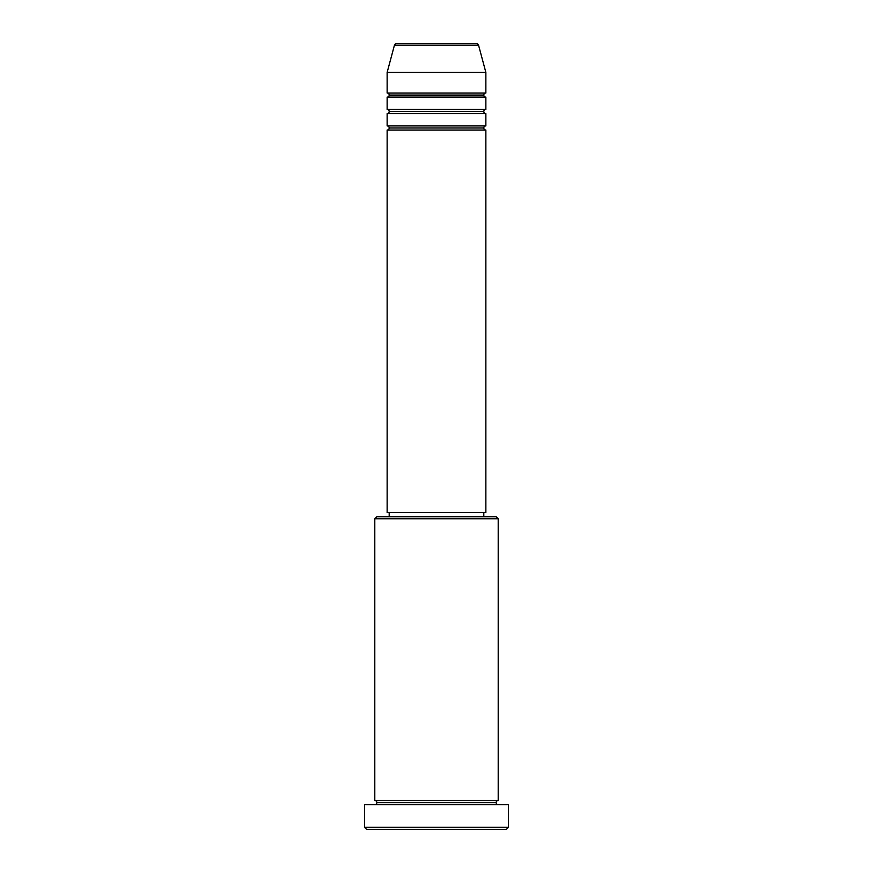 <?xml version="1.0" encoding="UTF-8"?>
<svg xmlns="http://www.w3.org/2000/svg" width="873" height="873" viewBox="0 0 873 873"><rect width="100%" height="100%" fill="white"/><g stroke="black" fill="none" stroke-linecap="round" stroke-linejoin="round"><path stroke-width="1.31" d="M476.571 43.65L396.429 43.65A2.052 2.052 0 0 0 394.443 45.178L478.557 45.178A2.052 2.052 0 0 0 476.571 43.65L396.429 43.65A2.052 2.052 0 0 0 394.443 45.178L387.132 72.448L485.868 72.448L478.557 45.178L394.443 45.178L387.132 72.448L387.132 93.018A2.052 2.052 0 0 1 389.194 95.07A2.052 2.052 0 0 1 387.132 97.132L387.132 109.463A2.052 2.052 0 0 1 389.194 111.526A2.052 2.052 0 0 1 387.132 113.577L387.132 125.919A2.052 2.052 0 0 1 389.194 127.982A2.052 2.052 0 0 1 387.132 130.033L387.132 512.604L485.868 512.604L485.868 130.033A2.052 2.052 0 0 1 483.806 127.982A2.052 2.052 0 0 1 485.857 125.919L485.868 113.577A2.052 2.052 0 0 1 483.806 111.526A2.052 2.052 0 0 1 485.857 109.463L485.868 97.132A2.052 2.052 0 0 1 483.806 95.07A2.052 2.052 0 0 1 485.857 93.018L485.868 72.448L387.132 72.448L387.132 93.018L485.868 93.018A2.052 2.052 0 0 0 483.806 95.07L389.194 95.07A2.052 2.052 0 0 0 387.132 93.018L485.868 93.018L485.868 72.448L478.557 45.178A2.052 2.052 0 0 0 476.571 43.65M498.199 518.769L496.148 516.718L376.852 516.718L374.801 518.769L498.199 518.769L374.801 518.769L374.801 800.552A2.052 2.052 0 0 1 376.852 802.614A2.052 2.052 0 0 1 374.801 804.666A2.052 2.052 0 0 0 376.852 802.614A2.052 2.052 0 0 0 374.801 800.552L498.199 800.552L498.199 518.769L498.199 800.552A2.052 2.052 0 0 0 496.148 802.614A2.052 2.052 0 0 1 498.199 800.552L374.801 800.552L374.801 518.769L376.852 516.718L496.148 516.718L498.199 518.769M364.51 827.298L366.573 829.35L506.427 829.35L508.49 827.298L364.51 827.298L508.49 827.298L508.49 804.666L364.51 804.666L364.51 827.298L364.51 804.666L508.49 804.666L508.49 827.298L506.427 829.35L366.573 829.35L364.51 827.298M498.199 804.666A2.052 2.052 0 0 1 496.148 802.614L376.852 802.614L496.148 802.614A2.052 2.052 0 0 0 498.199 804.666M387.132 125.919L485.868 125.919A2.052 2.052 0 0 0 483.806 127.982L389.194 127.982A2.052 2.052 0 0 0 387.132 125.919L387.132 113.577A2.052 2.052 0 0 0 389.194 111.526A2.052 2.052 0 0 0 387.132 109.463L485.868 109.463A2.052 2.052 0 0 0 483.806 111.526L389.194 111.526L483.806 111.526A2.052 2.052 0 0 0 485.857 113.577L387.132 113.577L485.868 113.577L485.868 125.919L387.132 125.919M485.868 130.033L387.132 130.033A2.052 2.052 0 0 0 389.194 127.982L483.806 127.982A2.052 2.052 0 0 0 485.857 130.033L485.868 512.604L387.132 512.604L387.132 130.033L485.868 130.033M483.806 516.718L483.806 512.604L483.806 516.718M389.194 512.604L389.194 516.718L389.194 512.604M485.868 97.132L387.132 97.132A2.052 2.052 0 0 0 389.194 95.07L483.806 95.07A2.052 2.052 0 0 0 485.868 97.132L485.868 109.463L387.132 109.463L387.132 97.132L485.868 97.132"/></g></svg>
